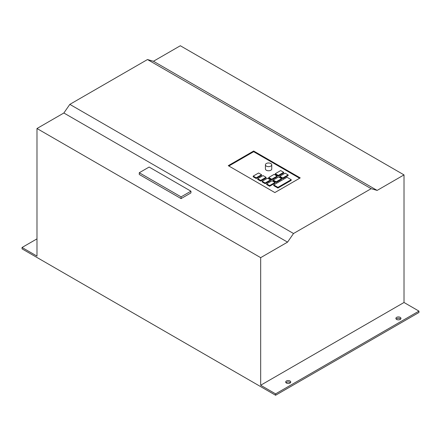 <?xml version="1.0" encoding="UTF-8"?>
<svg xmlns="http://www.w3.org/2000/svg" width="441" height="441" viewBox="0 0 441 441"><rect width="100%" height="100%" fill="white"/><g stroke="black" fill="none" stroke-linecap="round" stroke-linejoin="round"><path stroke-width="0.66" d="M285.983 382.705A2.536 1.461 180 0 1 290.007 382.364A2.536 1.461 180 0 1 290.454 382.705M286.424 383.053A2.536 1.461 180 0 1 285.685 382.016A2.536 1.461 180 0 1 287.251 380.666A2.536 1.461 180 0 1 290.007 380.98A2.536 1.461 180 0 1 290.751 382.016A2.536 1.461 180 0 1 289.186 383.367A2.536 1.461 180 0 1 286.424 383.053M396.183 319.086A2.536 1.461 180 0 1 400.208 318.738A2.536 1.461 180 0 1 400.654 319.086M396.624 319.427A2.536 1.461 180 0 1 395.886 318.391A2.536 1.461 180 0 1 397.446 317.04A2.536 1.461 180 0 1 400.208 317.36A2.536 1.461 180 0 1 400.952 318.391A2.536 1.461 180 0 1 399.386 319.747A2.536 1.461 180 0 1 396.624 319.427M266.342 166.103A3.17 1.83 0 0 0 269.793 166.494A3.17 1.83 0 0 0 271.75 164.807A3.17 1.83 0 0 0 270.824 163.512A3.17 1.83 0 0 0 267.367 163.115A3.17 1.83 0 0 0 265.416 164.807A3.17 1.83 0 0 0 266.342 166.103M265.416 164.807L265.416 168.947A3.17 1.83 0 0 0 266.342 170.237A3.17 1.83 0 0 0 269.793 170.634A3.17 1.83 0 0 0 271.75 168.947L271.75 164.807M36.983 239.38L36.537 239.121L22.05 247.484L36.983 256.105L36.983 128.513L260.67 257.654L287.549 242.137L293.519 233.515L69.832 104.374L147.481 59.546L371.168 188.687L293.519 233.515M36.983 128.513L63.862 112.995L287.549 242.137M181.08 198.599L190.936 192.91L190.936 191.19L149.124 167.051L139.268 172.74L139.268 174.465L181.08 198.599L181.08 196.879L190.936 191.19M299.643 178.258L253.652 151.704L228.862 166.014M277.913 188.042L291.203 180.369L291.203 179.68L287.025 177.265L273.734 184.939L277.913 187.353L277.913 188.042L273.734 185.628L273.734 184.939M282.769 178.688L288.144 175.584L288.144 174.895L285.156 173.17L279.781 176.273L279.781 176.962L282.769 178.688L282.769 177.999L288.144 174.895M278.288 176.102L283.662 172.999L283.662 172.31L280.674 170.584L275.3 173.688L275.3 174.377L278.288 176.102L278.288 175.413L283.662 172.31M276.198 182.48L281.573 179.377L281.573 178.688L278.585 176.962L273.211 180.066L273.211 180.755L276.198 182.48L276.198 181.791L281.573 178.688M271.717 179.895L277.091 176.791L277.091 176.102L274.109 174.377L268.729 177.48L268.729 178.17L271.717 179.895L271.717 179.206L277.091 176.102M269.627 186.273L275.002 183.169L275.002 182.48L272.014 180.755L266.64 183.858L266.64 184.547L269.627 186.273L269.627 185.584L275.002 182.48M265.146 183.688L270.52 180.584L270.52 179.895L267.538 178.17L262.163 181.273L262.163 181.962L265.146 183.688L265.146 182.998L270.52 179.895M260.67 181.102L266.044 177.999L266.044 177.31L263.057 175.584L257.682 178.688L257.682 179.377L260.67 181.102L260.67 180.413L266.044 177.31M256.188 178.517L261.563 175.413L261.563 174.719L258.575 172.999L253.2 176.102L253.2 176.791L256.188 178.517L256.188 177.822L261.563 174.719M260.67 385.252L275.597 393.868L418.95 311.109L404.017 302.487L260.67 385.252L260.67 257.654M22.05 247.484L22.05 248.862L275.597 395.252L418.95 312.487L418.95 311.109M275.597 393.868L275.597 395.252M147.481 59.546L153.451 61.266L180.33 45.748L404.017 174.895L404.017 302.487M274.853 192.568L300.238 177.91L253.652 151.015L228.267 165.667L274.853 192.568M253.652 151.704L253.652 151.015M277.913 187.353L291.203 179.68M279.781 176.273L282.769 177.999M275.3 173.688L278.288 175.413M273.211 180.066L276.198 181.791M268.729 177.48L271.717 179.206M266.64 183.858L269.627 185.584M262.163 181.273L265.146 182.998M257.682 178.688L260.67 180.413M253.2 176.102L256.188 177.822M63.862 112.995L69.832 104.374M371.168 188.687L377.138 190.413L404.017 174.895M153.451 61.266L377.138 190.413M139.268 172.74L181.08 196.879"/></g></svg>
